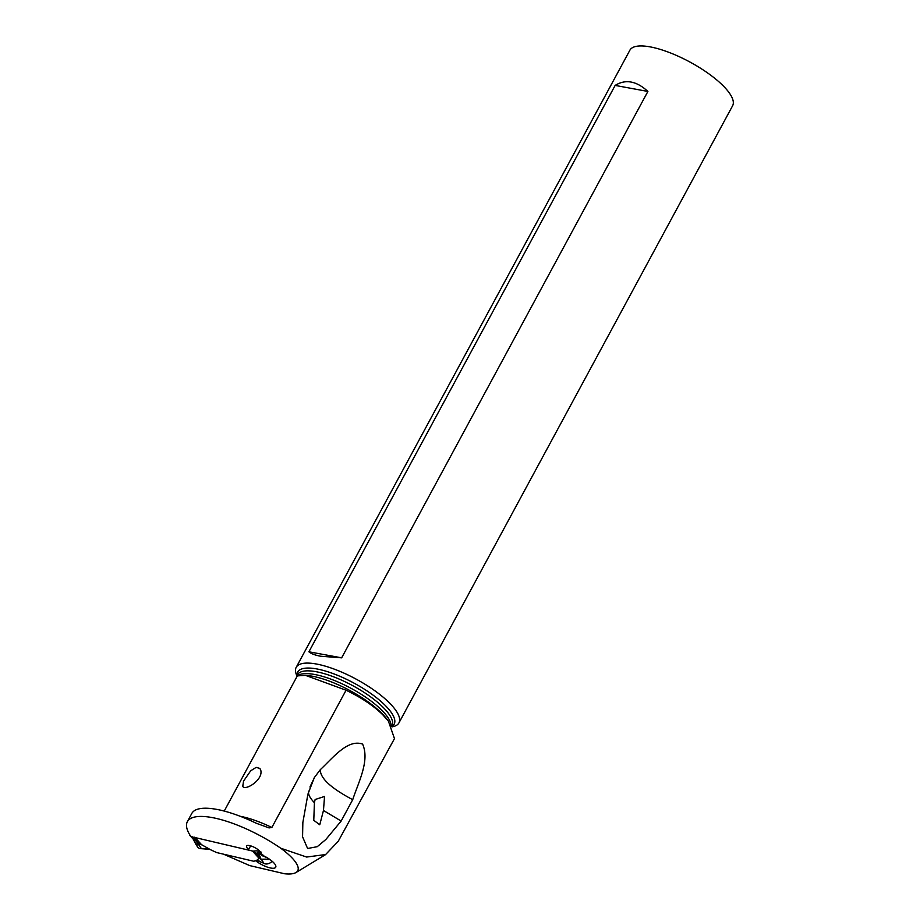 <?xml version="1.0" encoding="UTF-8"?>
<svg xmlns="http://www.w3.org/2000/svg" width="920" height="920" viewBox="0 0 920 920"><rect width="100%" height="100%" fill="white"/><g stroke="black" fill="none" stroke-linecap="round" stroke-linejoin="round"><path stroke-width="1.38" d="M198.179 841.639L194.741 838.223L193.833 838.304L197.673 843.168L199.571 844.019L198.49 844.433L197.673 843.168L199.123 842.616L194.062 837.062A4.669 3.346 -42.1 0 0 195.143 837.579L252.459 851.011A4.669 3.346 -42.1 0 0 253.793 851.057A23.356 16.709 137.9 0 1 258.405 850.966L258.796 850.241M199.123 842.616L201.008 844.376L195.742 843.996M198.708 844.767L201.468 848.688A7.003 5.014 137.9 0 1 197.535 846.894L195.88 844.238M201.02 844.376L209.898 849.356L201.468 848.688A7.003 5.014 137.9 0 1 196.937 844.916M208.782 849.114L210.036 849.505A3.737 1.161 28.4 0 1 210.45 849.689L216.637 852.564L210.45 849.689A3.737 1.161 -151.6 0 0 210.036 849.505L205.827 848.723M253.713 861.246L216.637 852.564L253.713 861.246L256.657 860.51A3.737 1.161 28.4 0 1 256.875 860.476A3.737 1.161 -151.6 0 0 256.657 860.51L253.713 861.246M259.026 858.279L256.737 860.326L263.913 863.317L261.464 859.452L259.026 858.279L252.459 851.011M200.008 843.502L199.571 844.019L200.939 844.307M193.833 838.304L191.9 836.452L193.752 839.753M194.741 838.223L193.74 837.384M192.625 837.119L193.66 839.603L192.51 838.085M190.198 835.498L193.395 839.362M189.704 834.681A0.931 0.667 -42.1 0 0 189.75 835.325L189.911 835.026M193.66 839.603L194.143 840.696M198.478 844.491L195.546 843.628M269.353 859.119L261.337 859.222L258.462 856.52L259.049 857.969M258.462 856.52L257.025 852.805L259.486 852.288L261.05 853.196M261.337 859.222L269.997 859.567M257.025 852.805L258.658 853.495L260.613 857.911L259.992 858.176L261.268 859.142M258.865 857.29L259.992 858.176L259.049 857.923M272.182 861.281A7.003 5.014 137.9 0 1 263.913 863.317L263.913 863.317A7.003 5.014 137.9 0 0 272.182 861.281M266.995 857.612L261.981 855.611L262.717 854.53M261.981 855.611L259.003 852.702L259.486 852.288M258.658 853.495C257.726 851.632 257.841 851.368 259.003 852.702M260.371 851.851L258.405 850.966M260.337 851.92L261.222 852.138M223.48 854.162L249.722 865.593L284.556 873.758C289.846 874.31 293.652 873.908 295.975 872.528C298.229 871.136 298.781 868.928 297.654 865.904C295.642 860.982 290.018 855.094 280.784 848.24A71.599 22.241 -151.6 0 0 212.221 817.581A71.599 22.241 -151.6 0 0 187.381 821.64A71.599 22.241 -151.6 0 0 190.52 835.992A84.352 26.208 -151.6 0 0 191.084 836.751L194.499 837.556M280.784 848.24L306.647 857.049L325.622 854.53L338.238 841.282L394.473 738.61L388.412 721.165L382.846 714.851C373.623 705.778 361.365 697.567 346.07 690.23L305.405 675.337L297.355 675.901L297.436 675.257L296.642 677.143M187.381 821.64L191.808 813.441A71.599 22.241 28.4 0 1 216.66 809.37A71.599 22.241 28.4 0 1 256.151 823.204L269.054 827.919L271.86 827.482L346.07 690.23M307.809 794.799L302.853 822.514L302.565 836.797L307.602 848.493L317.25 846.687L325.829 839.511L341.159 821.043L352.716 799.675C358.363 782.345 370.012 760.633 362.595 744.107C347.61 738.691 332.488 758.39 320.298 769.672L314.341 777.584L308.039 793.856M242.569 785.231C242.477 792.603 263.35 780.712 260.808 770.419L259.888 768.418L256.139 767.383L250.677 770.81L243.535 781.126L242.822 786.14M255.679 860.763L255.679 860.763A14.018 4.358 28.4 0 0 275.724 867.249A14.018 4.358 28.4 0 0 274.033 863.075A14.018 4.358 28.4 0 0 263.028 855.531L261.061 853.346A8.176 2.541 28.4 0 0 259.969 851.368A8.176 2.541 28.4 0 0 252.367 846.457A8.176 2.541 28.4 0 0 246.571 846.02A8.176 2.541 28.4 0 0 247.56 848.458A8.176 2.541 28.4 0 0 248.641 849.505L250.619 845.848M392.092 726.88L393.288 726.581A58.397 18.147 -151.6 0 0 398.935 722.89A58.397 18.147 -151.6 0 0 389.344 702.822A58.397 18.147 -151.6 0 0 335.351 669.542A58.397 18.147 -151.6 0 0 296.194 667.345A58.397 18.147 -151.6 0 0 296.194 674.084L296.861 675.958M296.194 667.345L629.889 50.197A58.397 18.147 28.4 0 1 669.035 52.394A58.397 18.147 28.4 0 1 723.039 85.675A58.397 18.147 28.4 0 1 732.619 105.742L398.935 722.89M647.898 91.448L341.653 657.834L320.678 656.236C315.019 655.178 311.086 653.706 308.901 651.797L615.146 85.41C625.565 78.948 636.479 80.96 647.898 91.448L615.146 85.41M341.159 821.043L323.46 810.485L324.553 796.456L315.134 799.503L314.421 802.734C309.718 797.778 307.82 793.88 308.74 791.05M323.46 810.485L319.757 824.78L313.777 820.306L314.421 802.734M320.298 769.672C320.137 778.17 330.935 788.175 352.716 799.675M341.653 657.834L308.901 651.797M260.279 861.442L257.83 860.614M201.698 844.847L195.143 837.579M191.498 836.855L192.28 837.729M253.793 851.057L257.922 855.634M260.142 851.828L260.866 852.621M224.227 811.083L297.103 676.292A57.787 17.951 28.4 0 1 297.436 675.751M271.86 827.482A57.787 17.951 -151.6 0 0 240.154 816.27M305.405 675.337L306.13 675.395A55.591 17.273 28.4 0 1 381.57 713.126A55.591 17.273 28.4 0 1 386.756 718.98L388.412 721.165M391.149 725.202A53.728 16.686 -151.6 0 0 381.697 710.171A53.728 16.686 -151.6 0 0 334.949 680.708A53.728 16.686 -151.6 0 0 297.355 675.901M296.976 675.728L297.493 674.762A53.728 16.686 28.4 0 1 333.511 676.786A53.728 16.686 28.4 0 1 383.191 707.411A53.728 16.686 28.4 0 1 392.012 725.869L391.782 726.294M391.885 726.478A54.82 17.031 -151.6 0 0 385.169 705.341A54.82 17.031 -151.6 0 0 329.785 672.417A54.82 17.031 -151.6 0 0 297.079 675.533M189.773 835.348L193.43 839.408M193.131 838.971L195.868 844.226M325.657 854.576L295.975 872.528M299.885 675.602L299.264 675.728M313.57 818.57L313.823 820.306M314.41 777.619L309.948 787.025"/></g></svg>
